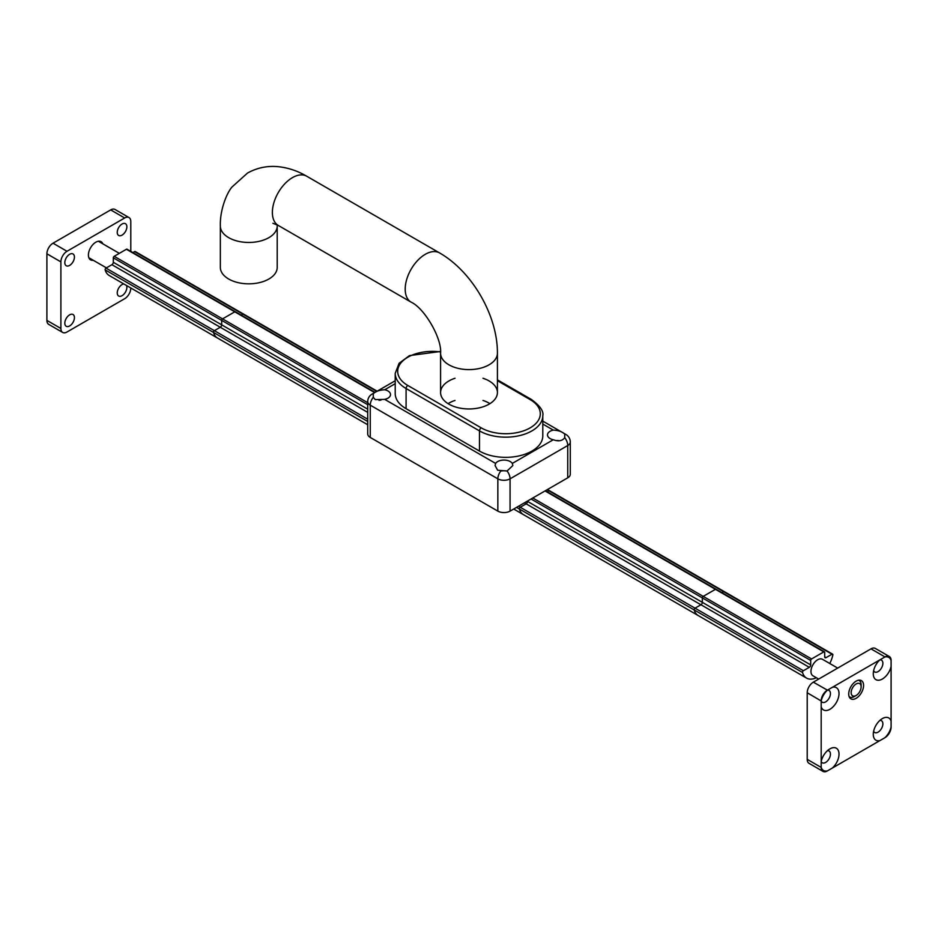 <?xml version="1.0" encoding="UTF-8"?>
<svg xmlns="http://www.w3.org/2000/svg" width="938" height="938" viewBox="0 0 938 938"><rect width="100%" height="100%" fill="white"/><g stroke="black" fill="none" stroke-linecap="round" stroke-linejoin="round"><path stroke-width="1.41" d="M558.954 440.708A8.899 5.136 0 0 0 557.066 440.508M553.291 439.746A8.899 5.136 180 0 1 550.102 438.562A8.899 5.136 180 0 1 547.487 434.927A8.899 5.136 180 0 1 553.291 430.108C558.497 430.378 562.308 431.715 564.735 434.118L564.735 437.694C562.308 440.954 558.497 441.646 553.291 439.746L512.3 463.419L512.851 465.529L507.059 470.993L497.668 470.243L495.053 465.529L495.616 463.419A8.899 5.136 180 0 1 503.952 460.066A8.899 5.136 180 0 1 512.3 463.419M506.59 470.993A8.899 5.136 0 0 0 501.314 470.993M380.934 400.139A8.899 5.136 0 0 0 379.046 400.338M384.709 389.751A8.899 5.136 180 0 1 390.513 394.57A8.899 5.136 180 0 1 384.709 399.377L375.317 399.611L373.265 397.325L373.265 393.749C375.692 391.357 379.503 390.02 384.709 389.751L395.215 383.677M373.265 393.749A8.653 4.995 -120 0 0 372.046 394.136A8.653 8.653 0 0 0 367.719 401.628L367.719 433.919A8.653 4.995 0 0 0 370.252 437.448L497.844 511.116A8.653 4.995 0 0 0 510.073 511.116L567.748 477.817A8.653 4.995 0 0 0 570.281 474.288L570.281 441.997A8.653 8.653 0 0 0 565.954 434.505A8.653 4.995 120 0 0 564.735 434.118M277.202 226.046L277.202 267.424A28.421 16.415 180 0 1 268.878 279.02A28.421 16.415 180 0 1 237.9 282.584A28.421 16.415 180 0 1 220.348 267.424L220.348 226.046A28.421 16.415 180 0 0 237.9 241.207A28.421 16.415 180 0 0 268.878 237.654A28.421 16.415 180 0 0 277.202 226.046L277.226 224.862M455.012 400.456A28.421 16.415 0 0 0 448.903 403.141A28.421 16.415 0 0 0 448.059 403.645M489.941 403.645A28.421 16.415 0 0 0 482.988 400.456M482.988 378.26A28.421 16.415 180 0 1 497.421 392.541A28.421 16.415 180 0 1 469 408.956A28.421 16.415 180 0 1 440.579 392.541A28.421 16.415 180 0 1 448.903 380.945A28.421 16.415 180 0 1 455.012 378.26M542.785 415.757L542.785 435.936A37.074 21.41 180 0 1 519.898 455.716A37.074 21.41 180 0 1 479.482 451.072L406.084 408.698A37.074 21.41 180 0 1 395.215 393.561L395.215 373.371A37.074 21.41 0 0 0 406.084 388.508L479.482 430.894A37.074 21.41 0 0 0 519.898 435.537A37.074 21.41 0 0 0 542.785 415.757C543.829 411.231 540.03 405.802 531.412 399.482A2.474 1.43 120 0 0 530.169 399.611A34.6 19.979 180 0 1 530.169 427.869A34.6 19.979 180 0 1 481.229 427.869A2.474 1.43 120 0 0 479.482 430.894L479.482 451.072M547.147 491.735L548.847 490.75A1.231 0.715 -60 0 1 549.469 490.691A1.231 0.715 120 0 0 548.847 490.75L547.147 491.735M698.388 615.645A22.242 12.839 -60 0 1 698.2 615.551L523.427 514.634A22.242 12.839 -60 0 1 519.406 509.029A1.231 0.715 -60 0 1 520.238 507.259L526.159 503.847A1.982 1.137 120 0 0 527.555 501.431L527.555 501.431A1.982 1.137 -60 0 1 526.159 503.847L520.238 507.259A1.231 0.715 120 0 0 519.406 509.029A22.242 12.839 120 0 0 523.427 514.634L513.696 509.029M824.432 651.816L716.069 589.252A1.231 0.715 120 0 0 715.448 589.322L703.219 596.38L715.448 589.322L823.81 651.887A1.231 0.715 -60 0 1 824.69 652.391L824.69 656.823A1.982 1.137 120 0 0 825.1 657.726A1.982 1.137 120 0 0 826.085 657.632L831.994 654.22A1.231 0.715 -60 0 1 832.838 655.017A22.242 12.839 -60 0 1 829.767 663.506M816.33 677.728A22.242 12.839 -60 0 1 806.574 678.104A22.242 12.839 -60 0 1 802.553 672.499A1.231 0.715 -60 0 1 803.397 670.729L809.306 667.317A1.982 1.137 120 0 0 810.702 664.901L810.702 660.458L702.339 597.893A1.231 0.715 -60 0 1 703.207 596.38A1.231 0.715 120 0 0 702.339 597.893L702.339 602.337L702.339 597.893L531.049 499.004M809.306 667.317L700.944 604.752A1.982 1.137 120 0 0 702.339 602.337A1.982 1.137 -60 0 1 700.944 604.752L695.023 608.176L700.932 604.764L524.412 502.838M802.553 672.499L694.19 609.935A1.231 0.715 -60 0 1 695.023 608.176A1.231 0.715 120 0 0 694.19 609.935A22.242 12.839 120 0 0 698.212 615.551A22.242 12.839 -60 0 1 694.179 609.935L516.545 507.376M832.616 654.161L724.253 591.597A1.231 0.715 120 0 0 723.632 591.655L721.932 592.64L723.632 591.655L547.1 489.742M126.419 249.262L234.781 311.826A1.231 0.715 -60 0 1 234.793 311.826L222.552 318.885L234.781 311.826A1.231 0.715 120 0 1 235.403 311.756L127.04 249.203A1.231 0.715 120 0 0 126.419 249.262L114.19 256.32A1.231 0.715 120 0 0 113.31 257.833L221.673 320.397L221.685 324.841A1.982 1.137 -60 0 1 220.278 327.256L214.368 330.68A1.231 0.715 120 0 0 213.524 332.439A22.242 12.839 120 0 0 217.546 338.055A22.242 12.839 -60 0 1 213.524 332.439A1.231 0.715 -60 0 1 214.368 330.68L220.278 327.268A1.982 1.137 120 0 0 221.673 324.841L221.673 320.397A1.231 0.715 -60 0 1 222.552 318.885A1.231 0.715 120 0 0 221.685 320.397L367.719 404.712M377.135 391.193L243.599 314.101A1.231 0.715 120 0 0 242.977 314.16L241.265 315.145L242.977 314.16L376.771 391.404M861.119 686.851A7.047 4.069 -60 0 1 856.148 695.48A7.047 4.069 -60 0 1 851.165 692.596A7.047 4.069 -60 0 1 856.148 683.966A7.047 4.069 -60 0 1 861.119 686.851L861.119 684.834A9.521 5.499 120 0 0 859.149 680.472A9.521 5.499 120 0 0 858.587 680.214M849.125 696.594A9.521 5.499 120 0 0 849.64 696.957A9.521 5.499 120 0 0 854.401 696.488L856.148 695.48M818.663 679.077L812.929 675.77A9.521 5.499 -60 0 1 812.929 664.772A9.521 5.499 -60 0 1 822.45 659.285L837.693 668.079M810.702 660.458A1.231 0.715 -60 0 1 811.581 658.945L823.81 651.887M113.31 257.833L113.31 262.277A1.982 1.137 -60 0 1 111.915 264.704L106.006 268.116A1.231 0.715 120 0 0 105.162 269.886A22.242 12.839 120 0 0 109.183 275.491L367.719 424.75M243.552 314.078L135.224 251.536A1.231 0.715 120 0 0 134.603 251.595L132.903 252.58M848.714 694.014A10.506 6.062 -60 0 1 853.299 683.439A10.506 6.062 -60 0 1 861.401 680.625A10.506 6.062 -60 0 1 861.401 692.76A10.506 6.062 -60 0 1 850.895 698.822A10.506 6.062 -60 0 1 848.714 694.014M821.184 706.736L821.184 700.967A6.801 3.928 120 0 0 822.251 702.222A6.801 3.928 120 0 0 829.04 698.294A6.801 3.928 120 0 0 829.04 690.45A6.801 3.928 120 0 0 827.433 690.145L832.428 687.273A12.851 7.422 -60 0 1 836.356 702.515A12.851 7.422 -60 0 1 821.184 706.736L821.184 761.515A12.851 7.422 -60 0 1 829.931 748.852A12.851 7.422 -60 0 1 838.924 752.698A12.851 7.422 -60 0 1 832.428 767.999L827.433 770.884A12.851 7.422 -60 0 1 821.184 767.284L821.184 761.515A6.801 3.928 120 0 0 822.251 762.77A6.801 3.928 120 0 0 829.04 758.842A6.801 3.928 120 0 0 829.04 750.998A6.801 3.928 120 0 0 827.433 750.693M891.1 666.367A12.851 7.422 -60 0 1 881.099 679.651A12.851 7.422 -60 0 1 873.278 673.777A12.851 7.422 -60 0 1 879.867 659.883L884.862 656.999A12.851 7.422 -60 0 1 891.1 660.61L891.1 726.915A12.851 7.422 -60 0 1 884.862 737.725L879.867 740.61A12.851 7.422 -60 0 1 873.278 734.325A12.851 7.422 -60 0 1 882.365 718.59A12.851 7.422 -60 0 1 891.1 721.146M873.618 670.705A6.801 3.928 120 0 0 874.685 671.948A6.801 3.928 120 0 0 881.474 668.02A6.801 3.928 120 0 0 881.474 660.176A6.801 3.928 120 0 0 879.867 659.871L832.428 687.273M873.618 731.253A6.801 3.928 120 0 0 874.685 732.496A6.801 3.928 120 0 0 881.474 728.568A6.801 3.928 120 0 0 881.474 720.724A6.801 3.928 120 0 0 879.867 720.419M807.208 692.748L821.184 700.967A12.851 7.422 -60 0 1 827.433 690.157L813.328 682.16A8.653 4.995 120 0 0 807.208 692.748L807.208 759.346A8.653 4.995 120 0 0 809.002 763.309L822.978 771.388A8.653 4.995 -60 0 1 821.184 767.425L821.184 767.284M827.433 770.884L827.304 770.954A8.653 4.995 -60 0 1 822.978 771.388M891.1 726.915L891.1 727.056A8.653 4.995 -60 0 1 884.98 737.655L884.862 737.725M879.867 740.61L832.428 767.999M821.184 700.827A8.653 4.995 -60 0 1 827.304 690.227M884.862 656.999L884.98 656.928A8.653 4.995 -60 0 1 889.306 656.494A8.653 4.995 -60 0 1 891.1 660.458L891.1 660.61M889.306 656.494L875.33 648.428A8.653 4.995 120 0 0 871.003 648.85L813.328 682.16M93.308 260.295A10.506 6.062 -60 0 1 90.587 259.873A10.506 6.062 -60 0 1 88.407 255.066A10.506 6.062 -60 0 1 92.991 244.49A10.506 6.062 -60 0 1 101.093 241.676A10.506 6.062 -60 0 1 102.817 243.81M126.524 285.504A6.801 3.928 -60 0 1 126.865 287.356A6.801 3.928 -60 0 1 123.898 294.192A6.801 3.928 -60 0 1 118.657 296.009A6.801 3.928 -60 0 1 117.25 292.902A6.801 3.928 -60 0 1 123.828 283.944M128.998 217.546L115.022 209.479A8.653 4.995 120 0 0 110.696 209.901L53.02 243.2A8.653 4.995 120 0 0 46.9 253.799L46.9 320.397A8.653 4.995 120 0 0 48.694 324.36L62.67 332.439A8.653 4.995 -60 0 1 60.888 328.476L60.888 261.878A8.653 4.995 -60 0 1 66.997 251.278L124.672 217.979A8.653 4.995 -60 0 1 128.998 217.546A8.653 4.995 -60 0 1 130.792 221.509L130.792 251.372M64.816 262.628A6.801 3.928 -60 0 1 67.782 255.793A6.801 3.928 -60 0 1 73.023 253.964A6.801 3.928 -60 0 1 74.43 257.082A6.801 3.928 -60 0 1 71.464 263.918A6.801 3.928 -60 0 1 66.223 265.735A6.801 3.928 -60 0 1 64.816 262.628M64.816 323.176A6.801 3.928 -60 0 1 67.782 316.341A6.801 3.928 -60 0 1 73.023 314.511A6.801 3.928 -60 0 1 74.43 317.63A6.801 3.928 -60 0 1 71.464 324.466A6.801 3.928 -60 0 1 66.223 326.283A6.801 3.928 -60 0 1 64.816 323.176M117.25 232.354A6.801 3.928 -60 0 1 120.216 225.519A6.801 3.928 -60 0 1 125.458 223.69A6.801 3.928 -60 0 1 126.865 226.808A6.801 3.928 -60 0 1 123.898 233.644A6.801 3.928 -60 0 1 118.657 235.473A6.801 3.928 -60 0 1 117.25 232.354M130.792 287.966L130.792 288.107A8.653 4.995 -60 0 1 124.672 298.706L66.997 332.005A8.653 4.995 -60 0 1 62.67 332.439M495.616 463.419L384.709 399.377M542.785 424.046L553.291 430.108M564.735 437.694A8.653 4.995 60 0 1 567.748 445.527A8.653 4.995 0 0 0 570.281 441.997M500.857 470.993A8.653 4.995 120 0 0 497.844 478.826A8.653 4.995 0 0 0 510.073 478.826A8.653 4.995 -120 0 0 507.059 470.993M367.719 401.628A8.653 4.995 0 0 0 370.252 405.157A8.653 4.995 -60 0 1 373.265 397.325M370.252 437.448L370.252 405.157L497.844 478.826L497.844 511.116M510.073 511.116L510.073 478.826L567.748 445.527L567.748 477.817M440.579 392.541L440.579 353.192A28.421 16.415 -0 0 0 469 369.607A28.421 16.415 -0 0 0 497.421 353.192L497.421 392.541M440.579 353.192C442.044 338.524 424.527 308.192 411.09 302.13A28.421 16.415 -60 0 1 411.09 269.3A28.421 16.415 -60 0 1 439.512 252.897C472.177 271.504 497.632 315.602 497.421 353.192M411.09 302.13L278.258 225.437A28.421 16.415 -60 0 1 278.258 192.618A28.421 16.415 -60 0 1 306.679 176.203L439.512 252.897M481.229 427.869L407.831 385.483A2.474 1.43 120 0 0 406.084 388.508L406.084 408.698M497.421 380.699L530.169 399.611M407.831 385.483A34.6 19.979 180 0 1 402.144 361.552A34.6 19.979 180 0 1 440.555 351.949M518.491 506.25L803.397 670.729M527.203 501.22L810.702 664.901M811.581 658.945L532.796 497.996M545.037 490.937L715.448 589.322M234.793 311.826L374.708 392.6M367.719 402.695L114.19 256.32M105.162 269.886L367.719 421.467M106.006 268.116L367.719 419.204M111.915 264.704L367.719 412.38M113.31 262.277L367.719 409.156M831.994 654.22L723.632 591.655M826.085 657.632L824.69 656.823M134.603 251.595L242.977 314.16M821.184 767.425L807.208 759.346M871.003 648.85L884.98 656.928M60.888 328.476L46.9 320.397M46.9 253.799L60.888 261.878M110.696 209.901L124.672 217.979M66.997 251.278L53.02 243.2M372.046 394.136L395.215 380.758M542.785 421.115L565.954 434.505M278.258 225.437L272.899 223.291M306.679 176.203C297.381 170.739 287.614 167.55 277.402 166.612C266.767 165.745 256.801 167.89 247.491 173.073L231.932 187.072C226.48 193.463 219.809 210.487 220.348 226.046M531.412 399.482L497.421 379.867M440.532 351.469L409.496 355.596L399.096 363.264L395.215 373.371M547.464 489.53L724.206 591.573M716.022 589.24L545.4 490.726M235.403 311.756L375.059 392.389M806.574 678.104L698.212 615.551M119.337 253.354L98.373 241.242M106.428 267.869L88.852 257.727"/></g></svg>
